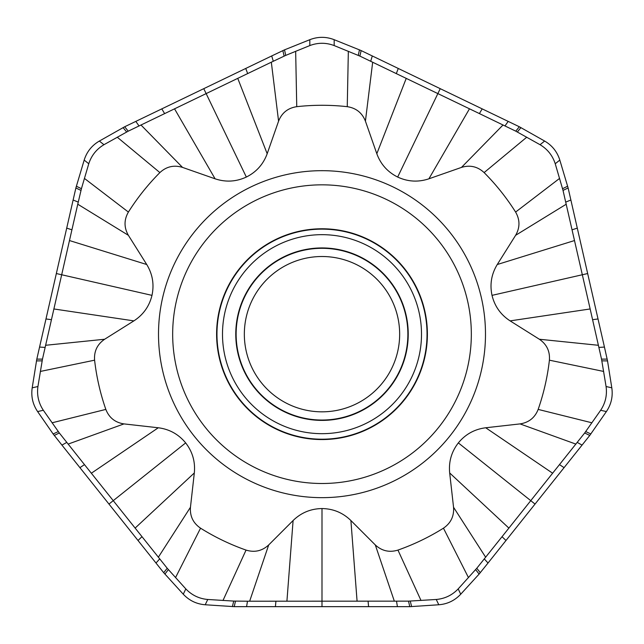 <?xml version="1.0" encoding="UTF-8"?>
<svg xmlns="http://www.w3.org/2000/svg" width="644" height="644" viewBox="0 0 644 644"><rect width="100%" height="100%" fill="white"/><g stroke="black" fill="none" stroke-linecap="round" stroke-linejoin="round"><path stroke-width="0.97" d="M360.841 50.441L519.314 126.755L544.639 141.052C552.149 145.439 557.213 151.791 559.821 160.09L568.121 187.959L604.442 347.068L607.534 360.914L611.8 387.825C613.048 396.438 611.245 404.36 606.382 411.572L589.767 435.433L488.015 563.033L479.112 574.086L460.734 594.203C454.777 600.546 447.467 604.072 438.789 604.764L410.236 606.656L234.223 606.656L205.211 604.764C196.533 604.072 189.223 600.546 183.266 594.203L163.697 572.693L61.937 445.101L53.138 433.967L37.618 411.572C32.755 404.36 30.952 396.438 32.2 387.825L36.772 359.304L56.342 273.539L75.879 187.959L84.179 160.09C86.787 151.791 91.85 145.439 99.361 141.052L124.686 126.755L271.72 55.939L284.535 49.846L309.82 39.695C317.943 36.555 326.057 36.555 334.18 39.695L360.841 50.441M482.195 108.876L479.394 113.577L359.883 56.092L334.18 45.571C326.057 42.52 317.943 42.52 309.82 45.571L285.727 55.384L271.325 62.194L278.578 121.144C281.863 112.837 287.924 108.015 296.747 106.679A228.886 228.886 0 0 1 347.253 106.679C356.076 108.015 362.137 112.837 365.422 121.144L376.821 153.723C380.685 164.26 387.632 172.037 397.67 177.052C407.845 181.769 418.254 182.349 428.904 178.807L461.482 167.4C470.015 164.792 477.566 166.522 484.119 172.592A228.886 228.886 0 0 1 515.603 212.069C520.062 219.813 520.07 227.549 515.627 235.302L497.257 264.523C491.428 274.111 489.681 284.39 492.016 295.363C494.673 306.27 500.71 314.771 510.12 320.881L539.35 339.243C546.708 344.29 550.065 351.27 549.404 360.181A228.886 228.886 0 0 1 538.167 409.407C534.898 417.723 528.845 422.553 520.022 423.905L485.721 427.769C474.596 429.194 465.467 434.233 458.343 442.903C451.476 451.774 448.586 461.796 449.681 472.962L453.545 507.263C454.189 516.166 450.824 523.137 443.45 528.177A228.886 228.886 0 0 1 397.952 550.089C389.411 552.713 381.868 550.998 375.299 544.937L350.899 520.529C342.849 512.713 333.214 508.728 322 508.559C310.778 508.728 301.151 512.721 293.101 520.529L268.701 544.937C262.132 550.998 254.589 552.713 246.048 550.089A228.886 228.886 0 0 1 200.55 528.177C193.176 523.137 189.811 516.166 190.455 507.263L194.319 472.962C195.414 461.796 192.524 451.774 185.657 442.903C178.533 434.233 169.404 429.194 158.279 427.769L123.978 423.905C115.155 422.553 109.102 417.723 105.833 409.407A228.886 228.886 0 0 1 94.596 360.181C93.935 351.27 97.292 344.29 104.65 339.243L133.88 320.881C143.29 314.771 149.328 306.262 151.984 295.363C154.319 284.39 152.572 274.111 146.743 264.523L128.373 235.302C123.93 227.549 123.938 219.813 128.398 212.069A228.886 228.886 0 0 1 159.881 172.592C166.434 166.522 173.985 164.792 182.518 167.4L215.096 178.807C225.746 182.349 236.155 181.769 246.338 177.052C256.368 172.029 263.316 164.26 267.18 153.723L278.578 121.144M505.991 540.485L502.03 536.71L584.672 432.985L600.659 410.268C605.432 403.031 607.244 395.118 606.076 386.521L601.528 359.119L590.154 308.959L563.025 190.415L555.233 163.753C552.552 155.502 547.497 149.158 540.05 144.707L515.788 131.175L479.394 113.577M370.421 394.885A77.658 77.658 0 0 1 261.287 382.592A77.658 77.658 0 0 1 273.579 273.45A77.658 77.658 0 0 1 382.713 285.751A77.658 77.658 0 0 1 370.421 394.885M375.541 401.309A85.877 85.877 0 0 1 254.863 387.712A85.877 85.877 0 0 1 268.459 267.035A85.877 85.877 0 0 1 389.137 280.623A85.877 85.877 0 0 1 375.541 401.309M387.712 416.563A105.391 105.391 0 0 1 239.6 399.884A105.391 105.391 0 0 1 256.288 251.772A105.391 105.391 0 0 1 404.4 268.459A105.391 105.391 0 0 1 387.712 416.563M415.106 450.921A149.336 149.336 0 0 1 205.251 427.278A149.336 149.336 0 0 1 228.894 217.414A149.336 149.336 0 0 1 438.749 241.057A149.336 149.336 0 0 1 415.106 450.921M423.937 461.99A163.495 163.495 0 0 0 449.818 232.234A163.495 163.495 0 0 0 220.063 206.346A163.495 163.495 0 0 0 194.182 436.109A163.495 163.495 0 0 0 423.937 461.99M79.92 467.649L84.485 464.63L167.223 568.274L185.818 588.906C191.807 595.177 199.117 598.703 207.754 599.475L233.732 601.085L247.481 601.206L408.513 601.142L436.246 599.475C444.883 598.703 452.193 595.177 458.182 588.906L476.777 568.274L502.03 536.71M245.742 68.457L247.666 73.577L271.325 62.194M247.666 73.577L128.212 131.175L103.95 144.707C96.503 149.158 91.448 155.502 88.767 163.753L81.418 188.716L77.763 204.212L128.373 235.302M66.71 228.121L71.919 229.811L77.763 204.212M71.919 229.811L42.472 359.119L37.924 386.521C36.756 395.118 38.568 403.031 43.341 410.268L59.329 432.985L84.485 464.63M361.139 50.586L359.883 56.092M359.465 49.846L358.273 55.384M372.28 55.948L370.719 61.244M398.258 68.457L396.334 73.577M440.23 88.671L397.67 177.052M508.18 121.386L505.009 125.91M519.314 126.755L515.788 131.175M520.94 127.601L517.349 131.988M375.766 401.582A86.224 86.224 0 0 0 389.411 280.406A86.224 86.224 0 0 0 268.234 266.753A86.224 86.224 0 0 0 254.589 387.93A86.224 86.224 0 0 0 375.766 401.582M259.959 256.376A99.506 99.506 0 0 0 244.205 396.213A99.506 99.506 0 0 0 384.041 411.967A99.506 99.506 0 0 0 399.795 272.13A99.506 99.506 0 0 0 259.959 256.376M256.505 252.046A105.036 105.036 0 0 0 239.882 399.658A105.036 105.036 0 0 0 387.495 416.29A105.036 105.036 0 0 0 404.118 268.677A105.036 105.036 0 0 0 256.505 252.046M108.965 504.067L185.657 442.903M135.103 528.104L194.319 472.962M158.344 557.229L190.455 507.263M175.53 577.62L200.55 528.177M222.993 600.482L246.048 550.089M249.655 601.198L268.701 544.937M286.918 601.206L293.101 520.529M321.992 606.656L322 508.559M357.082 601.206L350.899 520.529M394.345 601.198L375.299 544.937M421.007 600.482L397.952 550.089M468.47 577.62L443.45 528.177M485.656 557.229L453.545 507.263M508.897 528.104L449.681 472.962M535.035 504.067L458.343 442.903M552.657 473.235L485.721 427.769M575.881 444.102L520.022 423.905M591.941 422.802L538.167 409.407M603.661 371.443L549.404 360.181M598.437 345.289L539.35 339.243M590.154 308.959L510.12 320.881M587.658 273.539L492.016 295.363M574.537 240.542L497.257 264.523M566.237 204.212L515.627 235.302M559.604 178.388L515.603 212.069M526.752 137.196L484.119 172.592M503.045 124.976L461.482 167.4M469.476 108.804L428.904 178.807M406.251 78.351L376.821 153.723M372.675 62.194L365.422 121.144M348.34 51.279L347.253 106.679M295.66 51.279L296.747 106.679M237.749 78.351L267.18 153.723M203.77 88.671L246.338 177.052M174.524 108.804L215.096 178.807M140.956 124.976L182.518 167.4M117.248 137.196L159.881 172.592M84.396 178.388L128.398 212.069M69.463 240.542L146.743 264.523M56.342 273.539L151.984 295.363M53.846 308.959L133.88 320.881M45.563 345.289L104.65 339.243M40.339 371.443L94.596 360.181M52.059 422.802L105.833 409.407M68.119 444.102L123.978 423.905M91.343 473.235L158.279 427.769M163.697 572.693L167.223 568.274M164.888 574.086L168.366 569.61M155.993 563.033L159.688 558.928M138.009 540.485L141.97 536.71M183.266 594.203L185.818 588.906M205.211 604.764L207.754 599.475M232.395 606.6L233.732 601.085M234.223 606.656L235.487 601.142M246.588 606.656L247.481 601.206M409.769 606.656L408.513 601.142M411.605 606.6L410.268 601.085M397.412 606.656L396.519 601.206M368.577 606.656L368.086 601.206M275.423 606.656L275.914 601.206M438.789 604.764L436.246 599.475M460.734 594.203L458.182 588.906M479.112 574.086L475.634 569.61M480.303 572.693L476.777 568.274M488.015 563.033L484.312 558.928M589.767 435.433L584.672 432.985M590.862 433.967L585.718 431.577M582.055 445.101L577.241 442.404M564.08 467.649L559.515 464.63M606.382 411.572L600.659 410.268M611.8 387.825L606.076 386.521M607.534 360.914L601.866 360.841M607.187 359.119L601.528 359.119M604.442 347.068L598.92 347.406M568.121 187.959L563.025 190.415M567.654 186.188L562.582 188.716M570.874 200.01L565.762 202.095M577.29 228.121L572.081 229.811M598.018 318.949L592.601 319.69M559.821 160.09L555.233 163.753M544.639 141.052L540.05 144.707M334.18 39.695L334.18 45.571M309.82 39.695L309.82 45.571M284.535 49.846L285.727 55.384M282.861 50.578L284.117 56.092M124.686 126.755L128.212 131.175M123.06 127.601L126.651 131.988M135.82 121.394L138.991 125.91M161.805 108.876L164.606 113.577M271.72 55.939L273.281 61.244M99.361 141.052L103.95 144.707M84.179 160.09L88.767 163.753M76.346 186.188L81.418 188.716M75.879 187.959L80.975 190.415M73.126 200.01L78.238 202.095M36.813 359.119L42.472 359.119M36.467 360.914L42.134 360.841M39.566 347.068L45.08 347.406M45.982 318.949L51.399 319.69M32.2 387.825L37.924 386.521M37.618 411.572L43.341 410.268M53.138 433.967L58.282 431.577M54.233 435.441L59.329 432.985M61.937 445.101L66.759 442.404"/></g></svg>
